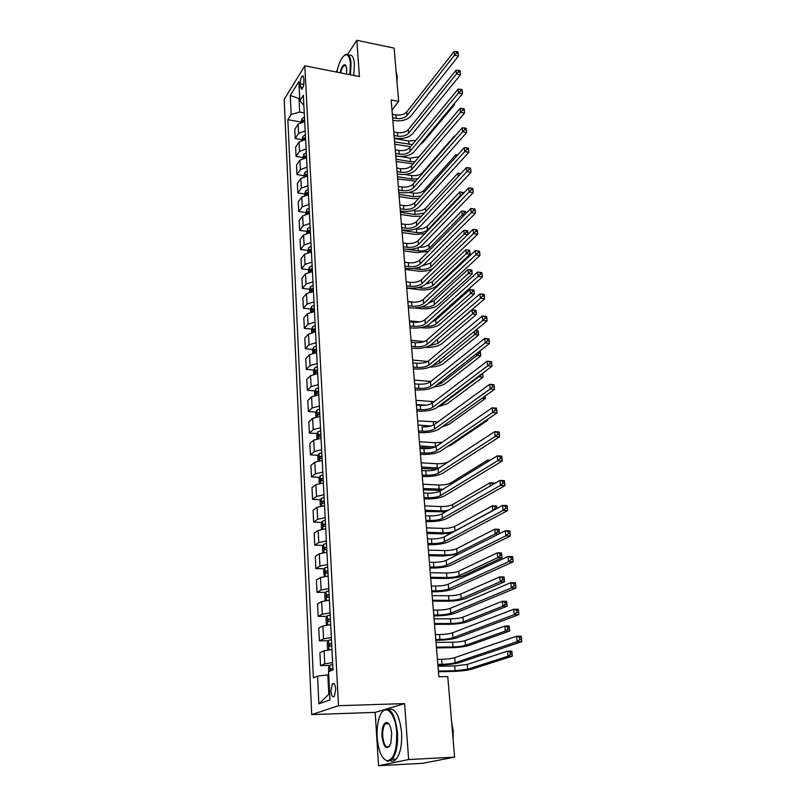 <?xml version="1.0" encoding="UTF-8"?>
<svg xmlns="http://www.w3.org/2000/svg" width="806" height="806" viewBox="0 0 806 806"><rect width="100%" height="100%" fill="white"/><g stroke="black" fill="none" stroke-linecap="round" stroke-linejoin="round"><path stroke-width="1.21" d="M386.749 723.012L386.447 723.848M335.719 689.271C335.205 684.425 334.097 682.622 332.384 683.851L330.954 691.014C331.457 695.87 332.576 697.684 334.309 696.444L335.719 689.271M385.339 709.351L375.193 712.383L378.558 765.7L422.777 763.292L454.614 757.126L447.743 676.566L438.857 676.758L391.152 99.944L398.658 101.365L394.114 48.108L356.816 40.3L347.547 54.415M375.193 712.383L311.721 714.59L284.186 99.4L304.789 65.82L338.51 705.703L311.721 714.59M300.225 83.834L300.386 86.967L301.726 89.285C303.157 87.794 303.902 85.114 303.963 81.245L303.791 78.101L302.472 75.804C301.041 77.295 300.285 79.975 300.225 83.834L303.731 84.499M299.681 97.586L299.006 98.664L299.671 112.074L291.178 114.452L287.853 119.691L313.373 677.816L317.564 676.123L327.83 674.844L328.798 694.319L329.674 693.996M291.178 114.452L290.281 95.461L298.875 81.567L299.842 100.79L303.862 105.515M317.564 676.123L318.864 703.799L329.976 699.93L328.556 671.7L333.009 669.907L303.338 95.299L299.842 100.79M337.341 69.951L336.021 71.956M378.558 765.7L408.642 759.554L454.614 757.126M408.642 759.554L404.602 703.588L338.51 705.703M304.789 65.82L359.426 76.55L356.816 40.3M391.988 110.12L398.658 101.365M299.741 98.806L290.281 95.461M304.245 112.9L299.671 112.074M328.717 674.823L327.83 674.844M287.853 119.691L301.031 122.008M304.698 121.605L298.16 124.124L294.784 129.303L295.228 138.521L301.918 139.66M332.626 662.613L324.758 663.842L320.536 665.615L329.674 665.454M320.536 665.615L319.911 652.679L324.113 650.805L331.951 649.545M331.337 637.566L323.528 638.856L319.337 640.82L328.324 640.75M319.337 640.82L318.733 628.076L322.894 626.01L330.672 624.68M330.057 612.882L322.309 614.243L318.169 616.389L326.994 616.399M318.169 616.389L317.564 603.825L321.685 601.588L329.402 600.188M328.808 588.561L321.12 589.992L317.01 592.319L325.695 592.39M317.01 592.319L316.415 579.927L320.506 577.519L328.163 576.048M327.568 564.593L319.942 566.084L315.871 568.583L324.415 568.734M315.871 568.583L315.287 556.372L319.337 553.793L326.934 552.261M326.349 540.967L318.783 542.529L314.753 545.188L323.156 545.4M314.753 545.188L314.169 533.149L318.179 530.408L325.715 528.817M325.14 517.674L317.635 519.306L313.645 522.127L321.926 522.409M313.645 522.127L313.071 510.258L317.04 507.357L324.526 505.694M323.962 494.723L316.506 496.405L312.547 499.388L320.717 499.73M312.547 499.388L311.993 487.68L315.922 484.628L323.347 482.905M322.793 472.084L315.388 473.827L311.479 476.961L319.519 477.364M311.479 476.961L310.925 465.425L314.824 462.211L322.188 460.438M321.634 449.768L314.3 451.572L310.411 454.846L318.35 455.309M310.411 454.846L309.867 443.471L313.736 440.116L321.05 438.283M320.506 427.764L313.212 429.618L309.363 433.044L317.191 433.557M309.363 433.044L308.829 421.82L312.657 418.324L319.922 416.44M319.377 406.053L312.144 407.967L308.335 411.523L316.063 412.098M308.335 411.523L307.801 400.461L311.6 396.824L318.803 394.89M318.279 384.653L311.096 386.618L307.318 390.305L314.945 390.93M307.318 390.305L306.794 379.384L310.552 375.626L317.705 373.631M317.181 363.536L310.058 365.551L306.31 369.38L313.836 370.045M306.31 369.38L305.796 358.599L309.524 354.711L316.627 352.675M316.113 342.711L309.03 344.767L305.323 348.726L312.758 349.431M305.323 348.726L304.809 338.087L308.507 334.077L315.559 331.991M315.045 322.158L308.023 324.264L304.336 328.344L311.69 329.1M304.336 328.344L303.832 317.856L307.499 313.715L314.501 311.579M314.008 301.887L307.026 304.033L303.378 308.235L310.632 309.03M303.378 308.235L302.875 297.877L306.512 293.626L313.463 291.45M312.97 281.878L306.038 284.075L302.421 288.387L309.595 289.223M302.421 288.387L301.928 278.171L305.534 273.798L312.436 271.582M311.952 262.131L305.071 264.378L301.484 268.801L308.577 269.678M301.484 268.801L301.001 258.716L304.567 254.233L311.428 251.976M310.945 242.646L304.114 244.933L300.557 249.467L307.57 250.384M300.557 249.467L300.074 239.513L303.62 234.919L310.431 232.622M309.947 223.423L303.167 225.74L299.641 230.385L306.582 231.332M310.098 231.816L308.386 232.642L308.436 230.748L310.29 230.022M299.641 230.385L299.167 220.552L302.683 215.857L309.444 213.519M308.97 204.432L302.23 206.799L298.734 211.545L305.605 212.532M298.734 211.545L298.27 201.843L301.746 197.047L308.466 194.659M308.003 185.692L301.313 188.1L297.837 192.936L304.648 193.964L304.718 195.223M297.837 192.936L297.384 183.355L300.84 178.469L307.509 176.04M307.046 167.195L300.396 169.633L296.961 174.57L303.731 175.637M296.961 174.57L296.507 165.109L299.933 160.122L306.552 157.664M306.109 148.929L299.5 151.397L296.084 156.435L302.814 157.533M296.084 156.435L295.641 147.095L299.036 142.007L305.615 139.519M305.172 130.894L298.613 133.393L295.228 138.521M318.864 703.799L328.798 694.319M404.602 703.588L385.893 709.179M392.623 117.777L396.199 118.432C400.935 119.006 404.552 118.029 407.06 115.49L454.453 55.241L454.06 51.524L406.748 111.963L407.06 115.49M392.331 114.251L395.907 114.915C400.632 115.49 404.249 114.512 406.748 111.963M456.559 53.065L458.14 53.398L457.979 51.916L456.398 51.574L456.559 53.065L454.453 55.241L458.413 56.077L410.798 116.185C407.03 119.973 401.61 121.434 394.537 120.578L392.824 120.265M458.413 56.077L458.14 53.398M456.398 51.574L454.06 51.524M301.041 122.18L302.069 118.532L304.466 117.132M410.617 146.722L394.809 144.254M304.608 119.812L302.814 120.608L302.341 121.827M394.336 138.501L408.672 141.02L415.846 140.375M394.618 141.927L412.37 144.586M453.466 104.589L454.443 104.77L454.312 103.581L454.443 104.77L423.029 142.309L420.047 144.606M394.094 135.509L397.69 136.143C402.446 136.708 406.093 135.73 408.622 133.242L456.458 73.991L456.055 70.223L408.31 129.675L408.622 133.242M393.791 131.942L397.388 132.587C402.144 133.141 405.781 132.174 408.31 129.675M458.584 71.805L460.176 72.137L460.004 70.626L458.413 70.303L458.584 71.805L456.458 73.991L460.438 74.807L412.38 133.917C408.582 137.635 403.121 139.085 396.008 138.259L394.295 137.957M460.438 74.807L460.176 72.137M458.413 70.303L456.055 70.223M395.575 153.472L399.192 154.087C403.977 154.621 407.645 153.664 410.204 151.216L458.493 92.992L458.08 89.164L409.881 147.599L410.204 151.216M395.272 149.856L398.889 150.48C403.675 151.024 407.332 150.057 409.881 147.599M460.629 90.806L462.231 91.128L462.06 89.597L460.458 89.275L460.629 90.806L458.493 92.992L462.493 93.778L413.982 151.871C410.143 155.528 404.652 156.958 397.499 156.163L395.776 155.86M462.493 93.778L462.231 91.128M460.458 89.275L458.08 89.164M397.076 171.658L400.723 172.252C405.539 172.766 409.226 171.819 411.795 169.421L460.548 112.246L460.135 108.377L411.483 165.754L411.795 169.421M396.774 168.001L400.411 168.605C405.227 169.119 408.914 168.172 411.483 165.754M462.704 110.069L464.316 110.382L464.145 108.83L462.533 108.518L462.704 110.069L460.548 112.246L464.578 113.011L415.604 170.046C411.735 173.643 406.204 175.053 399.01 174.287L397.277 174.005M464.578 113.011L464.316 110.382M462.533 108.518L460.135 108.377M301.938 140.093L302.965 136.274L305.383 134.894M413.095 163.86L396.24 161.492M304.92 139.539L305.615 139.327M305.524 137.604L303.721 138.39L303.247 139.75M399.746 156.414L410.173 158.178L419.14 156.727M396.048 159.205L410.476 161.643L414.949 161.663M302.855 158.238L303.882 154.238L306.31 152.878M415.705 181.149L397.68 178.932M305.494 157.714L306.542 157.371M306.451 155.629L304.638 156.394L304.174 157.895M404.965 174.449L411.695 175.547C416.279 176.04 419.815 175.134 422.304 172.847L454.08 136.395L454.151 137.091M397.499 176.695L411.997 179.043L417.72 178.841M454.715 136.446L454.08 136.395M303.781 176.605L304.799 172.424L307.247 171.084M418.495 198.588L411.866 198.558L399.141 196.583M306.119 176.121L307.489 175.637M307.398 173.874L305.575 174.63L305.131 176.272M408.894 192.443L413.236 193.128C417.84 193.591 421.397 192.705 423.906 190.458L455.974 154.681L456.176 156.656M398.96 194.397L413.549 196.664L420.772 196.049M457.808 154.843L455.974 154.681M398.607 190.075L402.265 190.649C407.111 191.143 410.828 190.206 413.418 187.848L462.634 131.771L462.221 127.852L413.095 184.141L413.418 187.848M398.295 186.367L401.952 186.952C406.788 187.445 410.506 186.518 413.095 184.141M464.8 129.595L466.422 129.897L466.261 128.325L464.639 128.023L464.8 129.595L462.634 131.771L466.694 132.516L417.246 188.463C413.347 191.979 407.776 193.38 400.542 192.644L398.789 192.372M466.694 132.516L466.422 129.897M464.639 128.023L462.221 127.852M304.648 193.924L305.736 190.841L308.204 189.531M421.478 216.139L413.418 216.361L400.622 214.456M306.774 194.78L308.436 194.135M308.345 192.352L306.512 193.097L306.139 194.871M412.45 210.568L414.798 210.92C419.432 211.363 423.009 210.487 425.538 208.291L457.899 173.209L458.231 176.484M400.441 212.321L415.11 214.507L424.369 213.016M460.941 173.572L460.145 173.431L460.246 174.328M460.145 173.431L457.899 173.209M349.824 74.666L350.419 63.543C349.24 54.103 346.419 52.279 341.935 58.082C339.749 61.548 338.067 66.233 336.868 72.127M344.374 55.352L345.562 54.546C348.585 53.478 350.419 56.42 351.063 63.352L350.439 74.787M340.061 72.752C341.633 66.626 343.416 64.037 345.421 64.984L346.701 69.104L346.489 74.011M396.109 71.563L397.207 76.187L397.046 82.534M348.857 55.221C351.89 54.163 353.743 57.095 354.398 64.027L353.784 75.442M346.006 65.84L344.414 65.367C342.882 66.293 341.633 68.792 340.666 72.872M396.693 732.604C395.504 711.063 383.837 702.046 379.203 717.975C377.45 723.566 376.785 730.095 377.198 737.55C378.457 751.152 381.782 758.889 387.182 760.773C393.862 759.534 397.026 750.144 396.693 732.604M382.094 712.151L383.021 710.993C390.144 706.308 394.97 713.481 397.489 732.523C398.063 744.915 396.29 753.862 392.159 759.333L387.746 761.388L383.686 758.688M391.696 733.873L390.779 743.565C386.88 750.729 383.938 748.321 381.953 736.352C381.802 727.637 383.404 722.982 386.759 722.408C389.389 723.314 391.031 727.143 391.696 733.873M388.845 723.909L387.313 723.012L385.268 723.899C383.334 726.397 382.487 730.518 382.729 736.261C383.837 745.167 386.094 748.522 389.51 746.326L389.63 746.175M451.672 722.619L453.224 730.74L453.093 739.314M388.633 709.532C395.212 707.789 399.514 715.396 401.559 732.342C402.144 744.724 400.36 753.65 396.209 759.121C394.396 761.126 392.482 761.68 390.467 760.783M387.646 723.808L388.039 723.042M400.149 208.734L403.826 209.288C408.702 209.751 412.44 208.835 415.06 206.517L464.75 151.568L464.327 147.589L414.727 202.769L415.06 206.517M399.836 204.976L403.514 205.54C408.38 206.014 412.118 205.087 414.727 202.769M466.936 149.392L468.568 149.684L468.397 148.082L466.765 147.8L466.936 149.392L464.75 151.568L468.83 152.294L418.908 207.112C414.969 210.557 409.367 211.938 402.093 211.232L400.33 210.971M468.83 152.294L468.568 149.684M466.765 147.8L464.327 147.589M401.71 227.624L405.418 228.158C410.314 228.602 414.083 227.695 416.722 225.438L466.896 171.648L466.462 167.608L416.39 221.63L416.722 225.438M401.398 223.826L405.096 224.36C409.992 224.814 413.75 223.907 416.39 221.63M469.102 169.462L470.744 169.744L470.563 168.132L468.921 167.85L469.102 169.462L466.896 171.648L471.006 172.333L420.591 225.992C416.621 229.378 410.979 230.738 403.655 230.073L401.892 229.811M471.006 172.333L470.744 169.744M468.921 167.85L466.462 167.608M403.292 246.767L407.02 247.281C411.947 247.704 415.745 246.807 418.405 244.591L469.072 191.999L468.639 187.909L418.072 240.742L418.405 244.591M402.97 242.918L406.698 243.432C411.624 243.865 415.412 242.969 418.072 240.742M471.288 189.823L472.941 190.095L472.769 188.453L471.117 188.181L471.288 189.823L469.072 191.999L473.203 192.664L422.294 245.135C418.294 248.439 412.612 249.779 405.247 249.145L403.474 248.903M473.203 192.664L472.941 190.095M471.117 188.181L468.639 187.909M404.894 266.161L408.642 266.645C413.609 267.048 417.427 266.161 420.107 264.005L471.278 212.653L470.835 208.492L419.765 260.096L420.107 264.005M404.572 262.262L408.32 262.756C413.276 263.159 417.085 262.272 419.765 260.096M473.515 210.467L475.177 210.729L474.996 209.066L473.334 208.804L473.515 210.467L471.278 212.653L475.439 213.288L424.027 264.519C419.986 267.743 414.264 269.063 406.859 268.469L405.065 268.237M475.439 213.288L475.177 210.729M473.334 208.804L470.835 208.492M406.526 285.808L410.294 286.271C415.281 286.644 419.13 285.777 421.84 283.672L473.515 233.589L473.072 229.378L421.488 279.712L421.84 283.672M406.194 281.858L409.962 282.322C414.949 282.705 418.788 281.838 421.488 279.712M475.772 231.413L477.444 231.654L477.263 229.972L475.59 229.73L475.772 231.413L473.515 233.589L477.696 234.203L425.78 284.155C421.709 287.309 415.946 288.598 408.491 288.044L406.687 287.823M477.696 234.203L477.444 231.654M475.59 229.73L473.072 229.378M305.665 214.074L306.683 209.5L309.161 208.21M424.732 233.78L414.979 234.375L402.113 232.551M307.408 213.681L309.403 212.875M309.313 211.071L307.469 211.797L307.257 213.701M415.805 228.854L416.37 228.934C421.034 229.357 424.641 228.491 427.19 226.335L459.843 191.969L460.236 195.747L462.946 193.853M401.942 230.456L416.692 232.561C421.357 232.984 424.964 232.118 427.523 229.972L460.236 195.747L461.012 195.878M463.641 192.473L463.712 193.057L462.11 192.231L462.271 193.742M462.11 192.231L459.843 191.969M306.623 233.166L307.64 228.4L310.139 227.131M428.369 251.412L416.571 252.61L403.635 250.868M407.101 249.316L418.294 250.847C422.989 251.24 426.616 250.394 429.195 248.288L462.211 214.809L461.808 210.981L428.863 244.611L429.195 248.288M419.08 247.281C423.392 247.392 426.656 246.505 428.863 244.611M465.636 211.504L464.105 211.273L464.266 212.804L465.797 213.036L465.636 211.504L465.797 213.036M464.276 215.121L462.211 214.809L464.266 212.804M464.105 211.273L461.808 210.981M307.6 252.52L308.617 247.543L311.136 246.293M432.872 268.61C428.681 270.806 423.785 271.622 418.173 271.078L405.166 269.406M311.287 249.235L309.413 249.941L309.373 251.855L311.378 251.089M413.357 268.499L419.916 269.355C424.631 269.728 428.288 268.892 430.888 266.836L464.216 234.123L463.813 230.234L430.555 263.109L430.888 266.836M422.425 265.748L430.555 263.109M467.661 230.788L466.12 230.556L466.281 232.108L467.833 232.34L467.671 230.798L468.034 234.284L467.833 232.34M467.692 234.627L464.216 234.123L466.281 232.108M466.12 230.556L463.813 230.234M308.587 272.126L308.476 269.95L309.595 266.937L312.134 265.718M417.82 287.631L421.558 288.095C426.303 288.447 429.991 287.621 432.61 285.616L466.241 253.689L465.838 249.749L469.717 250.293L468.155 250.102L468.326 251.684L469.878 251.895L469.717 250.323L470.13 254.222L436.348 286.08C432.409 289.072 426.898 290.311 419.805 289.777L406.718 288.185M312.285 268.69L310.401 269.385L310.381 271.32L312.385 270.574M425.608 284.317L432.258 281.838L465.838 249.749L468.155 250.102M469.878 251.895L470.13 254.222L466.241 253.689L468.326 251.684M309.585 291.984L309.464 289.586L310.592 286.583L313.151 285.395M421.81 306.905L423.221 307.066C427.996 307.398 431.704 306.582 434.343 304.628L468.296 273.516L467.883 269.526L471.792 270.04L472.205 274.02L438.101 305.071C434.142 307.993 428.591 309.202 421.457 308.708L415.231 308.003M313.302 288.407L311.408 289.082L311.398 291.037L313.403 290.311M407.816 301.494L414.425 302.27M428.661 303.026L434.001 300.809L467.883 269.526L470.23 269.909L470.392 271.511L471.963 271.713L471.792 270.121L470.23 269.909M471.963 271.713L472.205 274.02L468.296 273.516L470.392 271.511M408.168 305.716L411.967 306.149C416.984 306.502 420.863 305.645 423.593 303.6L475.792 254.837L475.328 250.565L479.53 251.15L477.877 250.948L478.059 252.651L479.741 252.893L479.56 251.18M407.836 301.716L411.624 302.159C416.642 302.512 420.51 301.656 423.241 299.59L475.328 250.565L477.877 250.948M478.059 252.651L475.792 254.837L479.993 255.411L427.553 304.053C423.442 307.126 417.639 308.396 410.143 307.882L408.33 307.67M479.993 255.411L479.741 252.893M310.602 312.113L310.471 309.474L311.61 306.492L314.179 305.333M425.568 326.349C430.152 326.49 433.668 325.674 436.106 323.891L470.382 293.606L469.958 289.566L473.888 290.049L474.311 294.089L439.885 324.304C435.885 327.145 430.293 328.344 423.12 327.891L420.752 327.629M314.34 308.386L312.426 309.041L312.436 311.015L314.441 310.31M409.408 320.758L419.876 321.906M432.066 321.796L435.754 320.022L469.958 289.566L472.326 289.979L472.497 291.601L474.069 291.792L473.898 290.18L472.326 289.979M474.069 291.792L474.311 294.089L470.382 293.606L472.497 291.601M409.841 325.886L413.649 326.299C418.707 326.621 422.606 325.785 425.367 323.79L478.089 276.387L477.626 272.045L481.857 272.599L480.195 272.468L480.376 274.211L482.079 274.433L481.887 272.69M409.498 321.836L413.317 322.249C418.354 322.581 422.253 321.735 425.004 319.73L477.626 272.045L480.195 272.468M480.376 274.211L478.089 276.387L482.331 276.932L429.346 324.224C425.205 327.206 419.362 328.455 411.816 327.982L409.992 327.78M482.331 276.932L482.079 274.433M311.63 332.515L311.479 329.634L312.627 326.662L315.227 325.533M315.388 328.626L313.453 329.271L313.484 331.266L315.489 330.581M411.03 340.273L424.037 341.613M436.258 340.293L472.064 309.877L476.024 310.33L476.447 314.421L441.688 343.789C437.849 346.459 432.409 347.648 425.367 347.356M429.407 345.824L437.89 343.396L472.497 313.967L472.064 309.877L474.452 310.33L474.623 311.962L476.205 312.154L476.034 310.512L474.452 310.33M476.205 312.154L476.447 314.421L472.497 313.967L474.623 311.962M411.523 346.338L415.372 346.721C420.45 347.013 424.379 346.187 427.16 344.253L480.426 298.25L479.963 293.847L484.215 294.371L482.542 294.311L482.734 296.074L484.446 296.286L484.255 294.522M411.191 342.228L415.019 342.61C420.097 342.913 424.027 342.087 426.807 340.142L479.963 293.847L482.542 294.311M482.734 296.074L480.426 298.25L484.688 298.764L431.17 344.666C426.989 347.557 421.105 348.786 413.508 348.343L411.675 348.162M484.688 298.764L484.446 296.286M312.668 353.199L312.506 350.056L313.665 347.114L316.284 346.006M316.446 349.139L314.501 349.774L314.541 351.789L316.546 351.124M412.662 360.04L427.654 361.471M413.246 367.052L417.105 367.415C422.223 367.677 426.183 366.871 428.983 364.997L482.804 320.435L487.086 320.919L433.013 365.38L439.693 363.153L474.633 334.611L474.301 331.437M478.2 331.125L476.608 330.954L476.779 332.606L478.371 332.787L478.18 330.893L478.613 335.034L443.522 363.516C440.509 365.662 435.975 366.851 429.93 367.093M475.339 330.581L478.18 330.893M478.371 332.787L478.613 335.034L474.633 334.611L476.779 332.606M476.608 330.954L475.228 330.672M412.894 362.891L416.752 363.254C421.86 363.526 425.82 362.72 428.621 360.826L482.32 315.972L486.602 316.466L484.93 316.476L485.121 318.259L486.844 318.461L486.653 316.677M433.013 365.38C428.802 368.181 422.868 369.39 415.231 368.987L413.387 368.816M485.121 318.259L482.804 320.435L482.32 315.972L484.93 316.476M487.086 320.919L486.844 318.461M313.725 374.155L313.554 370.76L314.723 367.838L317.352 366.76M317.514 369.934L315.559 370.559L315.62 372.584L317.624 371.949M414.314 380.069L430.847 381.49M436.55 385.067L441.527 383.172L476.799 355.537L476.598 353.572M480.396 352.01L478.794 351.849L478.966 353.542L480.567 353.703L480.366 351.728L480.809 355.93L445.375 383.505C442.957 385.228 439.23 386.346 434.192 386.86M479.096 351.607L480.366 351.728M480.567 353.703L480.809 355.93L476.799 355.537L478.966 353.542M414.979 388.059L418.868 388.391C424.016 388.623 428.006 387.837 430.837 386.024L485.202 342.953L484.718 338.419L489.03 338.883L487.358 338.963L487.549 340.777L489.282 340.968L489.081 339.155M414.627 383.837L418.515 384.17C423.654 384.412 427.633 383.626 430.464 381.792L484.718 338.419L487.358 338.963M487.549 340.777L485.202 342.953L489.524 343.406L434.887 386.376C430.636 389.086 424.661 390.265 416.974 389.913L415.12 389.751M489.524 343.406L489.282 340.968M314.793 395.403L314.612 391.746L315.791 388.835L318.441 387.797M318.602 391.021L316.637 391.615L316.708 393.671L318.713 393.056M415.997 400.35L434.162 401.65M416.329 404.441L425.83 405.186M440.731 404.693L443.381 403.443L479.006 376.755L478.925 376.029M481.142 374.367L482.794 374.901L482.623 373.259M482.623 373.249L483.036 377.117L447.249 403.756L437.93 406.798M482.794 374.901L483.036 377.117L479.006 376.755L481.182 374.75M416.742 409.347L420.651 409.65C425.83 409.861 429.85 409.085 432.711 407.332L487.65 365.803L487.156 361.209L491.499 361.632L489.816 361.793L490.018 363.637L491.751 363.808L491.549 361.965M416.39 405.065L420.289 405.378C425.467 405.589 429.477 404.814 432.328 403.05L487.156 361.209L489.816 361.793M490.018 363.637L487.65 365.803L491.992 366.216L436.792 407.655C432.49 410.274 426.475 411.423 418.737 411.12L416.873 410.979M491.992 366.216L491.751 363.808M315.871 416.944L315.68 413.015L316.869 410.133L319.539 409.116M423.493 426.928L422.102 426.878C427.301 427.059 431.341 426.303 434.222 424.601L489.625 384.331L493.997 384.724L492.315 384.966L492.516 386.84L494.259 386.991L494.058 385.117M319.71 412.39L317.725 412.974L317.816 415.04L319.811 414.455M417.699 420.903L437.89 421.941M418.042 425.044L431.069 425.981M484.718 396.371L485.293 398.597L449.144 424.278L442.061 426.848M485.051 396.401L485.293 398.597L481.988 398.325M418.526 430.938L422.465 431.21C427.674 431.381 431.724 430.636 434.605 428.943L490.129 389.006L489.625 384.331L492.315 384.966M492.516 386.84L490.129 389.006L494.501 389.379L438.716 429.235C434.374 431.754 428.318 432.882 420.531 432.62L418.657 432.49M494.501 389.379L494.259 386.991M420.339 452.821L424.299 453.063C429.538 453.214 433.618 452.468 436.53 450.856L492.647 412.551L492.134 407.816L496.536 408.158L494.844 408.491L495.045 410.385L496.808 410.526L496.607 408.632M419.966 448.418L423.926 448.67C429.165 448.821 433.235 448.076 436.147 446.453L492.134 407.816L494.844 408.491M495.045 410.385L492.647 412.551L497.05 412.894L440.66 451.108C436.288 453.526 430.182 454.634 422.344 454.413L420.46 454.302M497.05 412.894L496.808 410.526M422.173 475.016L426.152 475.228C431.432 475.339 435.542 474.623 438.484 473.072L495.196 436.459L494.683 431.643L499.115 431.956L499.186 432.5L497.413 432.369L497.624 434.293L499.398 434.424L499.186 432.5M421.8 470.553L425.78 470.764C431.059 470.885 435.159 470.17 438.091 468.608L494.683 431.643L497.413 432.369M497.624 434.293L495.196 436.459L499.629 436.761L442.645 473.293C438.222 475.611 432.076 476.678 424.188 476.517L422.284 476.417M499.629 436.761L499.398 434.424M424.037 497.524L428.046 497.695C433.356 497.776 437.497 497.08 440.459 495.599L497.796 460.73L497.272 455.843L501.725 456.125L501.816 456.73L500.032 456.619L500.244 458.574L502.027 458.685L501.816 456.73M423.654 492.99L427.664 493.181C432.973 493.262 437.104 492.567 440.066 491.076L497.272 455.843L500.032 456.619M500.244 458.574L497.796 460.73L502.259 461.002L444.65 495.791C440.187 497.997 433.991 499.045 426.052 498.924L424.137 498.843M502.259 461.002L502.027 458.685M425.921 520.344L429.961 520.485C435.3 520.535 439.471 519.86 442.474 518.449L500.425 485.383L499.901 480.426L504.385 480.658L504.475 481.343L502.682 481.242L502.894 483.227L504.697 483.328L504.475 481.343M425.538 515.749L429.568 515.9C434.908 515.961 439.079 515.276 442.071 513.855L499.901 480.426L502.682 481.242M502.894 483.227L500.425 485.383L504.919 485.615L446.685 518.611C442.182 520.706 435.935 521.714 427.946 521.653L426.021 521.583M504.919 485.615L504.697 483.328M427.835 543.496L431.895 543.607C437.275 543.617 441.487 542.962 444.509 541.632L503.105 510.42L502.561 505.382L507.085 505.574L507.186 506.329L505.372 506.259L505.594 508.274L507.407 508.354L507.186 506.329M427.452 538.841L431.502 538.952C436.882 538.972 441.084 538.307 444.096 536.967L502.561 505.382L505.372 506.259M505.594 508.274L503.105 510.42L507.629 510.611L448.74 541.753C444.197 543.738 437.91 544.715 429.87 544.705L427.926 544.644M507.629 510.611L507.407 508.354M429.779 566.981L433.87 567.051C439.28 567.031 443.522 566.396 446.574 565.147L505.825 535.849L505.271 530.731L509.825 530.882L509.936 531.718L508.112 531.658L508.334 533.713L510.158 533.774L509.936 531.718M429.386 562.256L433.467 562.336C438.877 562.316 443.109 561.681 446.161 560.412L505.271 530.731L508.112 531.658M508.334 533.713L505.825 535.849L510.379 536L450.836 565.228C446.252 567.092 439.905 568.039 431.815 568.079L429.87 568.049M510.379 536L510.158 533.774M431.744 590.798L435.865 590.838C441.315 590.778 445.587 590.163 448.67 589.005L508.586 561.691L508.032 556.493L512.606 556.593L512.727 557.51L510.893 557.47L511.115 559.555L512.948 559.596L512.727 557.51M431.351 586.012L435.462 586.053C440.912 586.002 445.174 585.388 448.247 584.199L508.032 556.493L510.893 557.47M511.115 559.555L508.586 561.691L513.17 561.782L452.962 589.045C448.327 590.788 441.94 591.705 433.789 591.795L431.825 591.785M513.17 561.782L512.948 559.596M316.98 438.786L316.768 434.585L317.927 431.784L320.657 430.736M431.593 448.106L419.886 447.37M320.828 434.051L318.823 434.615L318.934 436.711L320.939 436.147M419.422 441.728L435.119 442.756L442.222 442.252M419.765 445.93L435.331 446.917M486.159 420.269L487.58 420.379L487.469 419.382L487.58 420.379L451.078 445.063L447.018 446.806M318.088 460.931L317.866 456.448L319.075 453.607L321.785 452.66M436.771 469.263L421.629 468.457M321.957 456.015L319.922 456.579L320.053 458.685L322.068 458.14M421.165 462.835L436.953 463.742C441.96 463.863 445.869 463.168 448.7 461.657L485.323 437.739M421.518 467.087L439.008 468.004M319.216 483.399L318.985 478.613L320.204 475.792L322.934 474.885M441.003 490.491L423.392 489.826M323.115 478.29L321.04 478.835L321.191 480.97L323.226 480.447M422.928 484.225L438.817 485.01C443.854 485.101 447.793 484.426 450.645 482.975L487.65 460.105L490.119 460.256M423.291 488.537L443.078 489.222M487.811 461.677L487.65 460.105L489.494 460.629M320.365 506.178L320.113 501.09L321.342 498.299L324.103 497.433M445.527 511.86L425.185 511.488M324.274 500.879L322.178 501.413L322.34 503.579L324.395 503.065M424.722 505.896L440.711 506.561C445.768 506.621 449.738 505.966 452.619 504.586L489.998 482.794L494.149 483.006L494.229 483.701L492.547 483.56L492.657 484.608M425.084 510.269L441.094 510.903L447.955 510.45M490.33 485.958L489.998 482.794L492.547 483.56M494.209 483.64L494.149 483.006M321.534 529.29L321.262 523.89L322.501 521.129L325.281 520.293M450.967 533.26L441.043 533.884L427.009 533.451M325.463 523.799L323.327 524.313L323.508 526.499L325.574 526.016M426.545 527.87L442.625 528.404C447.713 528.444 451.713 527.799 454.624 526.489L492.385 505.805L496.567 505.987L496.828 508.485M426.908 532.303L443.008 532.816C448.106 532.837 452.116 532.202 455.027 530.902L492.869 510.45L492.385 505.805L494.955 506.611L495.156 508.475L496.728 508.536M496.818 508.485L496.637 506.682L494.955 506.611M493.161 510.46L495.156 508.475M496.637 506.682L496.567 505.987M322.833 552.704L322.42 547.012L323.68 544.282L326.48 543.476M458.453 554.246L442.978 556.029L428.842 555.707M326.662 547.032L324.496 547.546L324.697 549.752L326.773 549.279M428.389 550.145L444.559 550.548C449.688 550.548 453.718 549.934 456.649 548.685L494.803 529.159L499.015 529.3L499.468 533.653L499.085 530.066L497.403 530.005L497.604 531.889L499.287 531.95M428.752 554.639L444.952 555.012C450.091 555.012 454.121 554.397 457.062 553.168L495.297 533.864L494.803 529.159L497.403 530.005M498.813 533.975L495.297 533.864L497.604 531.889M499.085 530.066L499.015 529.3M324.284 576.451L323.599 570.477L324.868 567.767L327.689 567.001M430.626 577.287L446.927 577.529C452.095 577.489 456.156 576.884 459.128 575.736L497.755 557.621L497.262 552.845L501.493 552.946L501.997 557.722L463.188 575.796C458.725 577.519 452.64 578.416 444.922 578.476L430.706 578.275M327.881 570.608L325.674 571.101L325.896 573.338L327.992 572.895M430.253 572.734L446.534 572.995C451.692 572.965 455.753 572.361 458.715 571.192L497.262 552.845L499.881 553.742L500.083 555.656L501.775 555.697L501.574 553.782L499.881 553.742M501.775 555.697L501.997 557.722L497.755 557.621L500.083 555.656M501.574 553.782L501.493 552.946M325.735 600.551L325.09 600.027L324.798 594.264L326.077 591.584L328.919 590.869M432.53 600.248L448.932 600.349C454.121 600.279 458.221 599.694 461.213 598.616L500.264 581.731L499.76 576.874L504.012 576.945L504.526 581.791L465.304 598.646C460.8 600.258 454.675 601.125 446.907 601.236L432.6 601.145M329.11 594.526L326.883 595.009L327.115 597.266L329.231 596.843M432.147 595.624L448.529 595.755C453.718 595.694 457.808 595.11 460.8 594.012L499.76 576.874L502.4 577.821L502.601 579.766L504.304 579.786L504.103 577.852L502.4 577.821M504.304 579.786L504.526 581.791L500.264 581.731L502.601 579.766M504.103 577.852L504.012 576.945M433.749 614.978L437.89 614.978C443.381 614.877 447.683 614.283 450.796 613.205L511.387 587.937L510.823 582.657L515.437 582.718L515.568 583.715L513.714 583.695L513.946 585.811L515.79 585.831L515.568 583.715M433.346 610.112L437.487 610.122C442.968 610.031 447.259 609.437 450.373 608.339L510.823 582.657L513.714 583.695M513.946 585.811L511.387 587.937L516.001 587.987L455.118 613.215C450.433 614.827 443.995 615.713 435.794 615.865L433.819 615.865M516.001 587.987L515.79 585.831M327.186 625.013L326.309 624.257L326.017 618.414L327.307 615.764L330.178 615.089M434.454 623.532L450.957 623.491C456.186 623.381 460.317 622.826 463.339 621.819L502.793 606.193L502.289 601.276L506.571 601.296L507.085 606.213L467.45 621.809C462.906 623.31 456.73 624.146 448.912 624.307L434.525 624.348M330.369 618.796L328.102 619.26L328.354 621.547L330.49 621.144M434.071 618.847L450.544 618.837C455.773 618.736 459.894 618.172 462.906 617.154L502.289 601.276L504.949 602.263L505.161 604.238L506.873 604.238L506.672 602.273L504.949 602.263M506.873 604.238L507.085 606.213L502.793 606.193L505.161 604.238M506.672 602.273L506.571 601.296M435.774 639.501L439.945 639.47C445.476 639.329 449.808 638.765 452.952 637.768L514.238 614.615L513.664 609.245L518.308 609.255L518.449 610.343L516.586 610.333L516.817 612.489L518.681 612.489L518.449 610.343M435.371 634.574L439.532 634.544C445.053 634.413 449.385 633.838 452.519 632.821L513.664 609.245L516.586 610.333M516.817 612.489L514.238 614.615L518.883 614.615L457.304 637.727C452.579 639.218 446.091 640.065 437.829 640.276L435.845 640.296M518.883 614.615L518.681 612.489M328.647 649.838L327.548 648.84L327.246 642.906L328.546 640.286L331.447 639.662M436.409 647.137L453.012 646.956C458.282 646.805 462.432 646.271 465.485 645.354L505.372 631.027L504.858 626.03L509.17 626.01L509.694 630.997L469.626 645.304C465.042 646.684 458.815 647.49 450.947 647.702L436.469 647.873M331.639 643.43L329.342 643.873L329.614 646.19L331.76 645.808M436.016 642.392L452.599 642.231C457.858 642.1 462.009 641.556 465.052 640.619L504.858 626.03L507.538 627.068L507.75 629.073L509.483 629.063L509.271 627.058L507.538 627.068M509.483 629.063L509.694 630.997L505.372 631.027L507.75 629.073M509.271 627.058L509.17 626.01M437.839 664.396L442.031 664.325C447.592 664.144 451.965 663.6 455.148 662.693L517.14 641.717L516.555 636.266L521.23 636.226L521.381 637.405L519.507 637.415L519.739 639.601L521.613 639.581L521.381 637.405M437.416 659.389L441.607 659.318C447.169 659.147 451.531 658.603 454.705 657.676L516.555 636.266L519.507 637.415M519.739 639.601L517.14 641.717L521.814 641.677L459.521 662.613C454.745 663.973 448.207 664.789 439.895 665.051L437.89 665.091M521.814 641.677L521.613 639.581M328.697 671.64L328.505 667.771L329.775 665.242L332.727 664.597M438.383 671.086L455.098 670.753L467.671 669.212L507.982 656.225L507.458 651.157L511.8 651.097L512.334 656.165L471.832 669.131C467.198 670.39 460.931 671.156 453.012 671.428L438.444 671.73M332.928 668.416L330.591 668.849L330.389 670.965M437.99 666.27L454.685 665.968L467.228 664.416L507.458 651.157L510.178 652.245L510.389 654.281L512.122 654.25L511.911 652.225L510.178 652.245M512.122 654.25L512.334 656.165L507.982 656.225L510.389 654.281M511.911 652.225L511.8 651.097M298.613 133.393L298.16 124.124M299.5 151.397L299.036 142.007M300.396 169.633L299.933 160.122M301.313 188.1L300.84 178.469M302.23 206.799L301.746 197.047M303.167 225.74L302.683 215.857M304.114 244.933L303.62 234.919M305.071 264.378L304.567 254.233M306.038 284.075L305.534 273.798M307.026 304.033L306.512 293.626M308.023 324.264L307.499 313.715M309.03 344.767L308.507 334.077M310.058 365.551L309.524 354.711M311.096 386.618L310.552 375.626M312.144 407.967L311.6 396.824M313.212 429.618L312.657 418.324M314.3 451.572L313.736 440.116M315.388 473.827L314.824 462.211M316.506 496.405L315.922 484.628M317.635 519.306L317.04 507.357M318.783 542.529L318.179 530.408M319.942 566.084L319.337 553.793M321.12 589.992L320.506 577.519M322.309 614.243L321.685 601.588M323.528 638.856L322.894 626.01M324.758 663.842L324.113 650.805M302.935 87.451L300.386 86.967M395.907 114.915L396.199 118.432M302.038 118.613L302.2 121.857M408.672 141.02L408.964 144.435M304.658 120.93L302.814 120.608M397.388 132.587L397.69 136.143M398.889 150.48L399.192 154.087M400.411 168.605L400.723 172.252M302.935 136.355L303.116 139.77M410.173 158.178L410.476 161.643M305.575 138.703L303.721 138.39M303.852 154.309L304.033 157.926M411.695 175.547L411.997 179.043M422.304 172.847L422.364 173.522M306.512 156.696L304.638 156.394M304.769 172.504L304.97 176.302M413.236 193.128L413.549 196.664M423.906 190.458L424.087 192.362M307.449 174.922L305.575 174.63M401.952 186.952L402.265 190.649M305.706 190.921L305.907 194.921M414.798 210.92L415.11 214.507M425.538 208.291L425.83 211.444M308.406 193.38L306.512 193.097M403.514 205.54L403.826 209.288M405.096 224.36L405.418 228.158M406.698 243.432L407.02 247.281M408.32 262.756L408.642 266.645M409.962 282.322L410.294 286.271M306.653 209.58L306.864 213.771M416.37 228.934L416.692 232.561M427.19 226.335L427.523 229.972M309.363 212.069L307.469 211.797M307.61 228.471L307.842 232.874M418.022 247.724L418.294 250.847M310.34 231.01L308.436 230.748M308.587 247.613L308.819 252.228M419.714 267.048L419.916 269.355M311.338 250.192L309.413 249.941M309.564 267.008L309.816 271.834M421.427 286.634L421.558 288.095M432.258 281.838L432.61 285.616M312.335 269.627L310.401 269.385M310.562 286.654L310.824 291.701M423.17 306.471L423.221 307.066M434.001 300.809L434.343 304.628M313.353 289.314L311.408 289.082M411.624 302.159L411.967 306.149M423.241 299.59L423.593 303.6M311.579 306.562L311.841 311.841M435.754 320.022L436.106 323.891M314.38 309.262L312.426 309.041M413.317 322.249L413.649 326.299M425.004 319.73L425.367 323.79M312.597 326.742L312.879 332.243M437.527 339.477L437.89 343.396M315.428 329.473L313.453 329.271M415.019 342.61L415.372 346.721M426.807 340.142L427.16 344.253M313.635 347.185L313.927 352.927M439.421 360.111L439.693 363.153M316.486 349.965L314.501 349.774M416.752 363.254L417.105 367.415M428.621 360.826L428.983 364.997M314.693 367.909L314.995 373.893M429.739 381.419L429.81 382.235M441.356 381.288L441.527 383.172M317.554 370.73L315.559 370.559M418.515 384.17L418.868 388.391M430.464 381.792L430.837 386.024M315.761 388.915L316.073 395.152M431.512 401.6L431.673 403.474M443.31 402.758L443.381 403.443M318.642 391.776L316.637 391.615M420.289 405.378L420.651 409.65M432.328 403.05L432.711 407.332M316.839 410.204L317.161 416.692M433.296 422.042L433.557 425.014M319.75 413.115L317.725 412.974M422.102 426.878L422.465 431.21M434.222 424.601L434.605 428.943M423.926 448.67L424.299 453.063M436.147 446.453L436.53 450.856M425.78 470.764L426.152 475.228M438.091 468.608L438.484 473.072M427.664 493.181L428.046 497.695M440.066 491.076L440.459 495.599M429.568 515.9L429.961 520.485M442.071 513.855L442.474 518.449M431.502 538.952L431.895 543.607M444.096 536.967L444.509 541.632M433.467 562.336L433.87 567.051M446.161 560.412L446.574 565.147M435.462 586.053L435.865 590.838M448.247 584.199L448.67 589.005M317.927 431.784L318.279 438.545M435.119 442.756L435.472 446.846M320.859 434.746L318.823 434.615L320.859 434.756M319.045 453.677L319.398 460.7M436.953 463.742L437.326 467.974M319.922 456.579L321.997 456.69L319.942 456.569M320.173 475.862L320.536 483.167M438.817 485.01L439.199 489.292M450.645 482.975L450.786 484.477M323.146 478.925L321.08 478.824M321.312 498.37L321.695 505.956M440.711 506.561L441.094 510.903M452.619 504.586L452.901 507.599M322.178 501.413L324.314 501.503L322.229 501.392M322.471 521.2L322.863 529.068M442.625 528.404L443.008 532.816M454.624 526.489L455.027 530.902M325.493 524.353L323.397 524.283M323.639 544.342L324.062 552.513M444.559 550.548L444.952 555.012M456.649 548.685L457.062 553.168M324.496 547.546L326.692 547.596L324.586 547.506M324.838 567.827L325.261 576.31M446.534 572.995L446.927 577.529M458.715 571.192L459.128 575.736M327.901 571.091L325.785 571.061M326.047 591.654L326.49 600.45M448.529 595.755L448.932 600.349M460.8 594.012L461.213 598.616M329.14 594.969L327.004 594.959M437.487 610.122L437.89 614.978M450.373 608.339L450.796 613.205M327.266 615.824L327.73 624.942M450.544 618.837L450.957 623.491M462.906 617.154L463.339 621.819M330.389 619.199L328.233 619.199M439.532 634.544L439.945 639.47M452.519 632.821L452.952 637.768M328.516 640.357L328.999 649.797M452.599 642.231L453.012 646.956M465.052 640.619L465.485 645.354M331.659 643.782L329.493 643.803M441.607 659.318L442.031 664.325M454.705 657.676L455.148 662.693M329.775 665.242L330.077 671.086M454.685 665.968L455.098 670.753M467.228 664.416L467.671 669.212M332.949 668.738L330.762 668.779M334.178 683.81L332.384 683.851M303.247 75.955L302.472 75.804M344.414 65.367L345.915 65.659M345.754 65.548L345.421 64.984M396.209 759.121L392.159 759.333M385.268 723.899L388.694 723.768M387.313 723.012L386.759 722.408M387.182 760.773L387.746 761.388M323.146 478.945L321.04 478.835M325.493 524.384L323.327 524.313M327.901 571.142L325.674 571.101M329.14 595.03L326.883 595.009M330.389 619.26L328.102 619.26M331.659 643.853L329.342 643.873M332.949 668.809L330.591 668.849"/></g></svg>
